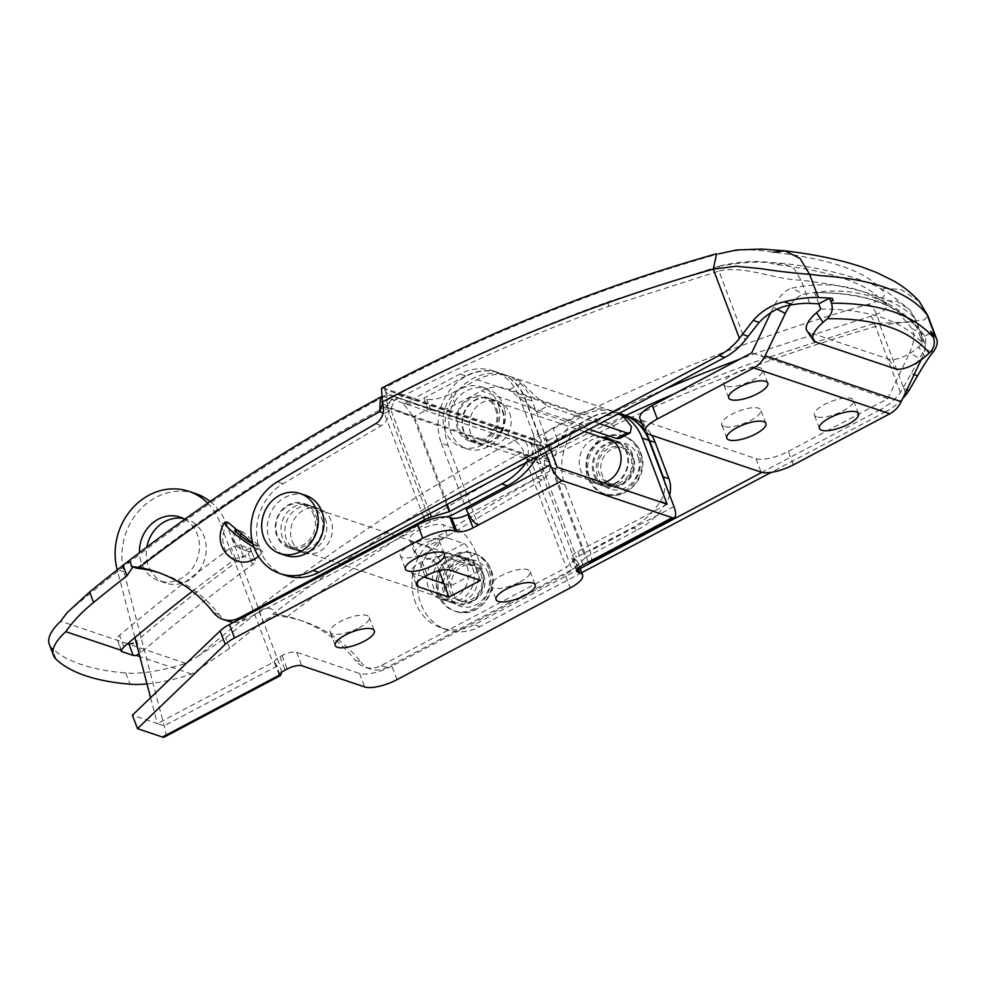 <?xml version="1.0" encoding="UTF-8"?>
<svg xmlns="http://www.w3.org/2000/svg" width="986" height="986" viewBox="0 0 986 986"><rect width="100%" height="100%" fill="white"/><g stroke="black" fill="none" stroke-linecap="round" stroke-linejoin="round"><path stroke-width="0.74" stroke-dasharray="4.93 3.7" d="M184.826 519.24A33.549 29.568 108.6 0 1 197.274 534.202A33.549 29.568 108.6 0 1 190.865 570.29A33.549 29.568 108.6 0 1 158.746 580.729A33.549 29.568 108.6 0 1 141.639 563.672A33.549 29.568 108.6 0 1 139.482 552.665M183.495 518.525A33.549 29.568 108.6 0 1 186.97 519.437A33.549 29.568 108.6 0 1 204.09 536.495A33.549 29.568 108.6 0 1 197.668 572.583A33.549 29.568 108.6 0 1 165.549 583.022A33.549 29.568 108.6 0 1 148.442 565.964A33.549 29.568 108.6 0 1 146.877 547.07M519.905 581.962A20.891 6.717 159.3 0 0 530.086 571.424A20.891 6.717 159.3 0 0 501.184 575.664A20.891 6.717 159.3 0 0 491.003 586.189A20.891 6.717 159.3 0 0 519.905 581.962M429.181 551.396A20.891 6.717 159.3 0 0 439.362 540.87A20.891 6.717 159.3 0 0 410.472 545.098A20.891 6.717 159.3 0 0 400.279 555.636A20.891 6.717 159.3 0 0 429.181 551.396M359.064 627.823A20.891 6.717 159.3 0 0 369.245 617.285A20.891 6.717 159.3 0 0 340.355 621.525A20.891 6.717 159.3 0 0 330.162 632.063A20.891 6.717 159.3 0 0 359.064 627.823M603.531 482.807A23.43 20.644 108.6 0 1 592.685 482.499A23.43 20.644 108.6 0 1 580.742 470.593A23.43 20.644 108.6 0 1 600.893 437.168M607.696 439.46A23.43 20.644 -71.4 0 0 587.545 472.886A23.43 20.644 -71.4 0 0 599.488 484.792A23.43 20.644 -71.4 0 0 621.907 477.507A23.43 20.644 -71.4 0 0 626.381 452.315A23.43 20.644 -71.4 0 0 614.438 440.397A23.43 20.644 -71.4 0 0 610.926 439.596M502.774 410.681A23.43 20.644 108.6 0 1 498.3 435.874A23.43 20.644 108.6 0 1 475.881 443.158A23.43 20.644 108.6 0 1 463.938 431.239A23.43 20.644 108.6 0 1 468.412 406.047A23.43 20.644 108.6 0 1 490.831 398.763A23.43 20.644 108.6 0 1 502.774 410.681M509.577 412.974A23.43 20.644 108.6 0 1 505.103 438.166A23.43 20.644 108.6 0 1 482.684 445.45A23.43 20.644 108.6 0 1 470.741 433.532A23.43 20.644 108.6 0 1 475.215 408.34A23.43 20.644 108.6 0 1 497.634 401.055A23.43 20.644 108.6 0 1 509.577 412.974M480.478 580.421L475.388 566.962L444.772 556.659A17.723 5.706 159.3 0 0 422.131 561.761L420.036 562.87A17.723 5.706 159.3 0 0 411.396 571.818A17.723 5.706 159.3 0 0 413.282 573.334L424.005 576.946M443.897 583.638L450.701 585.93L482.191 569.255L475.388 566.962L469.028 550.151L437.537 566.827L439.016 570.721M210.104 501.492A60.775 53.564 108.6 0 1 226.657 524.552L279.63 664.737L164.144 725.881L157.341 723.588L272.826 662.444L275.661 663.393L279.79 674.35M150.587 697.694L157.341 723.588L132.395 715.183M468.523 514.113L473.169 511.648L478.259 525.107M557.152 467.179L473.169 511.648L448.174 445.487A50.643 44.629 108.6 0 1 457.849 391.011A50.643 44.629 108.6 0 1 506.323 375.259A50.643 44.629 108.6 0 1 532.157 401.019L550.545 449.69M667.152 504.24L577.919 551.482A12.658 4.067 159.3 0 0 571.744 557.866A12.658 4.067 159.3 0 0 573.1 558.951L574.801 559.53A25.328 8.147 -20.7 0 1 577.488 561.687A25.328 8.147 -20.7 0 1 565.138 574.468L570.228 587.927M397.013 679.637L391.923 666.179L565.138 574.468M391.923 666.179A25.328 8.147 -20.7 0 1 359.594 673.475L296.65 652.276A11.401 3.661 159.3 0 0 282.095 655.554L279.999 656.676A11.401 3.661 159.3 0 0 274.441 662.419A11.401 3.661 159.3 0 0 275.661 663.393M448.174 445.487L441.371 443.195A50.643 44.629 108.6 0 1 451.046 388.718A50.643 44.629 108.6 0 1 499.52 372.967A50.643 44.629 108.6 0 1 525.353 398.726L545.591 452.303M441.371 443.195L465.786 507.827M623.127 414.601A50.643 44.629 -71.4 0 0 574.653 430.364A50.643 44.629 -71.4 0 0 564.978 484.829L589.973 551.001A15.197 5.263 -117.9 0 1 590.281 562.131M588.26 562.168L558.175 482.536A50.643 44.629 108.6 0 1 567.85 428.072A50.643 44.629 108.6 0 1 616.324 412.308A50.643 44.629 108.6 0 1 619.134 413.368M195.672 493.629A60.775 53.564 108.6 0 0 139.618 510.095A60.775 53.564 108.6 0 0 123.953 571.88L164.144 725.881A15.197 5.263 -117.9 0 1 164.452 737.01M281.306 672.625A15.197 5.263 62.1 0 0 279.63 664.737M207.701 503.143A60.775 53.564 108.6 0 1 219.853 522.26L272.826 662.444M134.897 637.572L117.235 569.896M482.191 569.255L476.263 553.565A22.789 7.888 62.1 0 0 458.428 529.938L443.121 524.774L448.199 538.233L464.086 543.582A6.335 2.194 -117.9 0 1 469.028 550.151M448.199 538.233A18.993 6.113 159.3 0 0 423.955 543.705A18.993 6.113 159.3 0 0 414.687 553.282A18.993 6.113 159.3 0 0 416.708 554.908L432.583 560.258A6.335 2.194 -117.9 0 1 437.537 566.827M450.701 585.93L444.772 570.241A22.789 7.888 62.1 0 0 426.938 546.614L411.63 541.45A18.993 6.113 -20.7 0 1 409.609 539.835A18.993 6.113 -20.7 0 1 418.865 530.246A18.993 6.113 -20.7 0 1 443.121 524.774M476.682 569.563A23.43 20.644 108.6 0 1 472.195 594.755A23.43 20.644 108.6 0 1 449.776 602.052A23.43 20.644 108.6 0 1 437.833 590.133A23.43 20.644 108.6 0 1 442.307 564.941A23.43 20.644 108.6 0 1 464.726 557.645A23.43 20.644 108.6 0 1 476.682 569.563M482.351 571.473A23.43 20.644 108.6 0 1 477.877 596.666A23.43 20.644 108.6 0 1 455.446 603.962A23.43 20.644 108.6 0 1 443.503 592.044A23.43 20.644 108.6 0 1 447.977 566.851A23.43 20.644 108.6 0 1 470.408 559.555A23.43 20.644 108.6 0 1 482.351 571.473M315.643 515.321A23.43 20.644 108.6 0 1 311.169 540.513A23.43 20.644 108.6 0 1 288.75 547.797A23.43 20.644 108.6 0 1 276.807 535.891A23.43 20.644 108.6 0 1 281.281 510.699A23.43 20.644 108.6 0 1 303.7 503.402A23.43 20.644 108.6 0 1 315.643 515.321M321.313 517.231A23.43 20.644 108.6 0 1 316.839 542.423A23.43 20.644 108.6 0 1 294.42 549.707A23.43 20.644 108.6 0 1 282.477 537.801A23.43 20.644 108.6 0 1 286.951 512.609A23.43 20.644 108.6 0 1 309.37 505.313A23.43 20.644 108.6 0 1 321.313 517.231M673.906 394.067A1880.228 1657.047 -71.4 0 1 764.224 358.657L874.299 323.396L903.657 322.188L913.024 322.73L915.932 319.969L915.082 318.589C898.308 300.027 860.273 287.209 801.002 280.16C775.563 279.753 743.345 264.975 718.93 271.064C718.511 267.477 719.127 265.776 720.766 265.961C747.585 261.463 765.715 260.933 775.156 264.396C830.89 271.187 866.337 283.13 881.533 300.225C884.947 303.01 894.561 309 870.465 316.383L759.245 352.039A1886.563 1662.63 108.6 0 0 739.833 359.15M820.734 309.086C868.259 308.914 902.276 320.376 922.797 343.461L920.813 338.223L931.622 332.504M920.813 338.223L920.764 338.173A468.473 150.698 -20.7 0 1 923.857 341.822L915.082 318.589L909.708 309.727L896.668 301.198L881.533 300.225M902.671 398.615A63.314 55.795 108.6 0 1 885.847 411.655L880.178 409.745A63.314 55.795 -71.4 0 0 900.452 392.638L924.732 349.192A63.314 20.361 159.3 0 0 924.856 343.584A63.314 20.361 159.3 0 0 923.857 341.822M925.115 356.722L918.595 347.072A25.328 9.934 -34 0 1 888.743 359.187L809.358 332.455A25.328 9.934 -34 0 1 806.893 330.692M918.595 347.072L922.797 343.461M932.583 335.03L930.55 331.395M832.344 298.314L833.219 300.644M919.186 301.334L900.933 289.403L879.746 288.048C883.579 291.227 892.404 296.786 868.469 304.267C753.587 336.707 641.997 381.508 533.709 438.659L384.022 388.237C492.31 331.086 603.888 286.285 718.769 253.846C731.156 250.801 742.618 249.532 753.144 250.013C762.104 250.321 766.898 251.479 773.381 252.219C829.189 258.948 864.648 270.891 879.746 288.048M885.847 411.655L771.262 472.331M581.654 572.718L479.874 626.615A50.643 44.629 108.6 0 1 446.757 629.758A50.643 44.629 108.6 0 1 417.67 587.225A50.643 44.629 108.6 0 1 444.008 537.999L542.312 479.886A15.197 13.385 -71.4 0 0 549.227 460.092L548.573 458.354C655.776 401.77 766.233 357.425 879.968 325.306L924.609 319.809L927.777 315.495M880.178 409.745L761.907 472.368M580.113 568.626L474.204 624.705A50.643 44.629 108.6 0 1 441.087 627.848A50.643 44.629 108.6 0 1 412 585.314A50.643 44.629 108.6 0 1 438.339 536.088L536.643 477.976A15.197 13.385 -71.4 0 0 543.557 458.182L537.949 449.875L534.153 439.818A11.401 10.045 -71.4 0 0 539.958 445.623A11.401 10.045 -71.4 0 0 547.353 444.945A1886.563 1662.63 108.6 0 1 664.145 389.532M285.73 575.516A50.643 44.629 108.6 0 1 256.631 532.982A50.643 44.629 108.6 0 1 282.982 483.756L381.274 425.644A15.197 13.385 -71.4 0 0 388.201 405.85L387.547 404.1A1880.228 1657.047 108.6 0 1 608.855 306.326L718.93 271.064L745.096 340.306M387.547 404.1C386.426 400.76 386.66 399.207 388.262 399.453L384.454 389.396A11.401 10.045 -71.4 0 0 390.271 395.201A11.401 10.045 -71.4 0 0 397.654 394.523A1886.563 1662.63 -71.4 0 0 388.262 399.453L387.412 399.466C459.562 361.357 533.352 328.732 608.818 301.58L720.051 265.924L609.558 301.617A1886.563 1662.63 -71.4 0 0 397.654 394.523L547.353 444.945A1886.563 1662.63 108.6 0 0 537.949 449.875M381.496 388.274L384.022 388.237M533.709 438.659C539.243 441.383 544.198 447.952 548.573 458.354M906.122 394.548L879.968 325.306C877.614 314.164 873.781 307.151 868.469 304.267M818.885 303.848L814.646 292.632C862.713 292.152 896.668 303.589 916.524 326.945L920.764 338.173M900.452 392.638L874.299 323.396C873.51 319.686 872.228 317.344 870.465 316.383M809.777 303.392L801.002 280.16L794.149 268.771L783.352 263.41L775.156 264.396M814.646 292.632C862.06 292.485 896.027 303.922 916.524 326.945M449.443 590.86A18.993 16.737 -71.4 0 0 459.131 600.523A18.993 16.737 -71.4 0 0 477.31 594.607A18.993 16.737 -71.4 0 0 480.934 574.185A18.993 16.737 -71.4 0 0 471.259 564.522A18.993 16.737 -71.4 0 0 453.079 570.438A18.993 16.737 -71.4 0 0 449.443 590.86M452.278 591.81A18.993 16.737 -71.4 0 0 461.966 601.472A18.993 16.737 -71.4 0 0 480.145 595.569A18.993 16.737 -71.4 0 0 483.781 575.134A18.993 16.737 -71.4 0 0 474.093 565.483A18.993 16.737 -71.4 0 0 455.914 571.387A18.993 16.737 -71.4 0 0 452.278 591.81M488.686 568.614A30.393 26.782 -71.4 0 0 473.194 553.146A30.393 26.782 -71.4 0 0 444.107 562.612A30.393 26.782 -71.4 0 0 438.302 595.285A30.393 26.782 -71.4 0 0 453.794 610.741A30.393 26.782 -71.4 0 0 482.881 601.287A30.393 26.782 -71.4 0 0 488.686 568.614M481.858 572.225A22.16 19.523 -71.4 0 0 470.568 560.948A22.16 19.523 -71.4 0 0 449.357 567.85A22.16 19.523 -71.4 0 0 445.117 591.674A22.16 19.523 -71.4 0 0 456.419 602.951A22.16 19.523 -71.4 0 0 477.631 596.049A22.16 19.523 -71.4 0 0 481.858 572.225M314.029 515.69A22.16 19.523 -71.4 0 0 302.727 504.413A22.16 19.523 -71.4 0 0 281.515 511.315A22.16 19.523 -71.4 0 0 277.288 535.139A22.16 19.523 -71.4 0 0 288.578 546.417A22.16 19.523 -71.4 0 0 309.789 539.515A22.16 19.523 -71.4 0 0 314.029 515.69M305.759 495.416A31.651 27.891 -71.4 0 0 275.464 505.263A31.651 27.891 -71.4 0 0 269.412 539.305A31.651 27.891 -71.4 0 0 285.546 555.414M254.043 547.316A25.328 3.919 35.6 0 0 262.818 551.642L252.724 543.15M228.136 522.469A25.328 22.321 -71.4 0 0 224.488 548.179A25.328 22.321 -71.4 0 0 237.392 561.059M258.492 556.387A25.328 22.321 -71.4 0 0 262.818 551.642M608.263 439.657A23.43 20.644 -71.4 0 0 588.112 473.07A23.43 20.644 -71.4 0 0 600.055 484.989A23.43 20.644 -71.4 0 0 622.474 477.692A23.43 20.644 -71.4 0 0 626.948 452.5A23.43 20.644 -71.4 0 0 615.005 440.594A23.43 20.644 -71.4 0 0 611.184 439.744M593.782 474.981A23.43 20.644 -71.4 0 0 605.724 486.899A23.43 20.644 -71.4 0 0 628.144 479.603A23.43 20.644 -71.4 0 0 632.618 454.41A23.43 20.644 -71.4 0 0 620.675 442.504A23.43 20.644 -71.4 0 0 598.255 449.789A23.43 20.644 -71.4 0 0 593.782 474.981M467.031 566.321A23.43 20.644 108.6 0 1 462.557 591.514A23.43 20.644 108.6 0 1 440.138 598.798A23.43 20.644 108.6 0 1 428.195 586.88A23.43 20.644 108.6 0 1 432.669 561.687A23.43 20.644 108.6 0 1 455.088 554.403A23.43 20.644 108.6 0 1 467.031 566.321M472.701 568.232A23.43 20.644 108.6 0 1 468.227 593.424A23.43 20.644 108.6 0 1 445.808 600.708A23.43 20.644 108.6 0 1 433.865 588.79A23.43 20.644 108.6 0 1 438.339 563.598A23.43 20.644 108.6 0 1 460.758 556.314A23.43 20.644 108.6 0 1 472.701 568.232M502.207 410.484A23.43 20.644 108.6 0 1 497.733 435.676A23.43 20.644 108.6 0 1 475.314 442.973A23.43 20.644 108.6 0 1 463.371 431.055A23.43 20.644 108.6 0 1 467.845 405.862A23.43 20.644 108.6 0 1 490.264 398.566A23.43 20.644 108.6 0 1 502.207 410.484M496.537 408.574A23.43 20.644 108.6 0 1 492.063 433.766A23.43 20.644 108.6 0 1 469.644 441.062A23.43 20.644 108.6 0 1 457.701 429.144A23.43 20.644 108.6 0 1 462.175 403.952A23.43 20.644 108.6 0 1 484.594 396.655A23.43 20.644 108.6 0 1 496.537 408.574M292.115 541.043A23.43 20.644 -71.4 0 0 304.058 552.961A23.43 20.644 -71.4 0 0 326.477 545.677A23.43 20.644 -71.4 0 0 330.951 520.472A23.43 20.644 -71.4 0 0 319.008 508.566A23.43 20.644 -71.4 0 0 296.589 515.851A23.43 20.644 -71.4 0 0 292.115 541.043M325.281 518.562A23.43 20.644 108.6 0 1 320.807 543.767A23.43 20.644 108.6 0 1 298.388 551.051A23.43 20.644 108.6 0 1 286.445 539.132A23.43 20.644 108.6 0 1 290.919 513.94A23.43 20.644 108.6 0 1 313.338 506.656A23.43 20.644 108.6 0 1 325.281 518.562M618.555 413.676A50.643 44.629 -71.4 0 0 612.355 410.977A50.643 44.629 -71.4 0 0 579.238 414.108L552.998 428.01A18.993 6.113 159.3 0 0 543.73 437.587A18.993 6.113 159.3 0 0 545.751 439.214L548.586 440.163L552.826 451.378L538.405 459.377L412.814 417.078L428.084 409.363L423.844 398.147L426.679 399.096A18.993 6.113 159.3 0 0 450.935 393.624L477.175 379.733A50.643 44.629 108.6 0 1 510.292 376.59A50.643 44.629 108.6 0 1 522.025 382.901C532.354 393.574 540.833 401.327 547.464 406.17L536.963 411.729L509.133 389.729A37.986 33.475 -71.4 0 0 506.249 388.595A37.986 33.475 -71.4 0 0 481.414 390.949L455.175 404.839A18.993 6.113 -20.7 0 1 430.919 410.312L428.084 409.363M552.826 451.378L549.991 450.429A18.993 6.113 -20.7 0 1 547.97 448.803A18.993 6.113 -20.7 0 1 557.238 439.226L583.478 425.323A37.986 33.475 108.6 0 1 608.313 422.969A37.986 33.475 108.6 0 1 611.184 424.116L620.477 432.164L619.701 438.437M538.405 459.377L521.582 452.673L385.501 406.836L412.814 417.078M147 683.927A88.629 28.508 159.3 0 0 191.654 674.054L229.664 648.283A1886.563 1662.63 108.6 0 1 263.052 621.624C268.808 617.433 273.763 615.51 277.953 615.843A1886.563 1662.63 108.6 0 1 277.99 615.819L286.569 617.113A151.943 133.899 108.6 0 1 303.947 621.537A151.943 133.899 108.6 0 1 360.925 662.235L355.256 660.324A25.328 22.321 -71.4 0 0 364.758 667.103A25.328 22.321 -71.4 0 0 381.311 665.538L566.371 567.554L576.44 557.312L632.112 527.83L637.782 529.741L585.29 557.534L549.227 462.089L539.613 449.826L596.247 419.839A50.643 44.629 108.6 0 1 629.364 416.696M191.654 674.054L139.864 656.614M192.332 591.317A1886.563 1662.63 108.6 0 1 235.531 558.877L243.308 556.24L254.647 560.06C256.077 560.861 255.374 562.377 252.539 564.608A1886.563 1662.63 -71.4 0 0 140.912 652.584L139.149 653.891M140.912 652.584L136.561 641.085A1899.221 1673.797 108.6 0 1 248.262 553.269C251.085 551.038 251.787 549.535 250.37 548.734L255.337 560.664M136.721 568.232A1886.563 1662.63 108.6 0 1 385.501 406.836M521.582 452.673A1886.563 1662.63 -71.4 0 0 272.802 614.068L277.99 615.819M539.613 449.826L537.555 445.536L413.886 403.89L403.533 403.989L413.146 416.252L391.146 408.019L391.208 410.718A12.658 4.067 159.3 0 0 384.429 413.479L386.561 406.281A12.658 4.683 27.1 0 1 391.146 408.019C394.141 401.277 396.212 397.839 397.346 397.691C394.08 397.025 390.481 399.897 386.561 406.281M548.586 440.163L590.577 417.928L596.247 419.839M286.569 617.113A1880.228 1657.047 108.6 0 1 527.214 461.349C529.433 449.936 528.089 442.763 523.172 439.867A12.658 11.154 -71.4 0 0 522.79 439.719L537.814 445.635L523.172 439.867L392.761 395.928L382.543 403.964M460.166 374.002L465.836 375.912A50.643 44.629 108.6 0 1 498.953 372.77A50.643 44.629 108.6 0 1 524.786 398.529L519.104 396.618A50.643 44.629 -71.4 0 0 493.283 370.859A50.643 44.629 -71.4 0 0 460.166 374.002L403.533 403.989M465.836 375.912L423.844 398.147M599.574 423.733L547.464 406.17M589.073 429.292L536.963 411.729M585.29 557.534L576.909 566.063L536.729 459.735A12.658 4.067 159.3 0 1 531.861 463.137L527.214 461.349C524.158 450.343 519.893 443.417 514.433 440.545A1899.221 1673.797 -71.4 0 0 197.582 656.54L185.849 663.356A88.629 28.508 -20.7 0 1 125.814 672.982A379.844 122.19 -20.7 0 1 51.851 648.073A88.629 28.508 -20.7 0 1 49.3 644.326M127.588 643.722L60.738 621.205M185.849 663.356L128.956 644.191M255.349 560.652L250.37 548.734L239.031 544.913L231.254 547.538A1899.221 1673.797 -71.4 0 0 119.552 635.354C116.841 637.843 116.188 639.52 117.617 640.37L121.192 651.043M536.729 459.735L536.211 456.888A12.658 4.043 4.4 0 0 532.625 455.483L531.861 463.137L572.04 569.464L386.98 667.448A25.328 22.321 108.6 0 1 370.428 669.013A25.328 22.321 108.6 0 1 360.925 662.235M197.582 656.54L225.708 637.819A1898.136 1672.835 108.6 0 1 259.121 611.209C266.984 606.02 273.27 607.561 277.953 615.843M446.584 504.733L413.146 416.252M519.104 396.618L532.797 432.854L538.467 434.764A25.328 22.321 108.6 0 1 537.013 456.851M526.462 462.434A73.432 64.719 -71.4 0 0 530.061 457.196A25.328 22.321 -71.4 0 0 532.797 432.854M641.923 423.672A50.643 44.629 108.6 0 1 651.795 435.319M669.617 495.021A25.328 22.321 108.6 0 1 666.142 503.033A73.432 64.719 108.6 0 1 637.782 529.741M539.157 458.626L576.44 557.312M523.196 453.301L566.371 567.554M272.802 614.068A151.943 133.899 108.6 0 1 298.277 619.627A151.943 133.899 108.6 0 1 355.256 660.324M645.867 432.977A50.643 44.629 -71.4 0 0 644.782 431.264M623.411 414.699A50.643 44.629 -71.4 0 0 590.577 417.928M666.142 503.033L660.472 501.122A73.432 64.719 108.6 0 1 632.112 527.83M660.472 501.122A25.328 22.321 -71.4 0 0 664.478 481.427M572.04 569.464A12.658 4.067 159.3 0 0 576.909 566.063M414.403 416.597L451.699 515.284M446.35 516.898L430.278 521.717L245.231 619.701A25.328 22.321 108.6 0 1 233.67 622.265M387.104 407.452L430.278 521.717M240.485 535.706A12.658 11.154 -71.4 0 0 247.104 550.964A12.658 11.154 -71.4 0 0 259.823 546.256L242.482 531.676A12.658 11.154 -71.4 0 0 241.336 533.574M228.678 621.266A25.328 22.321 108.6 0 1 219.175 614.488A151.943 133.899 -71.4 0 0 162.197 573.79A151.943 133.899 -71.4 0 0 159.35 572.866M524.786 398.529L538.467 434.764M532.625 455.483C533.377 448.026 531.75 443.404 527.756 441.629L527.954 441.691M549.227 462.089L536.211 456.888C536.236 449.148 533.414 444.057 527.756 441.629L528.139 441.765M67.171 612.602A1899.221 1673.797 108.6 0 1 384.022 396.618L380.411 397.506M259.823 546.256L254.154 544.346A12.658 1.96 -144.4 0 1 252.921 543.853M242.482 531.676L236.813 529.765M816.556 416.782A20.891 6.717 -20.7 0 1 814.337 414.995A20.891 6.717 -20.7 0 1 827.907 402.806A20.891 6.717 -20.7 0 1 851.201 398.43A20.891 6.717 -20.7 0 1 853.42 400.217A20.891 6.717 -20.7 0 1 839.85 412.407A20.891 6.717 -20.7 0 1 816.556 416.782M723.958 426.507A20.891 6.717 -20.7 0 1 721.74 424.719A20.891 6.717 -20.7 0 1 735.309 412.542A20.891 6.717 -20.7 0 1 758.604 408.167A20.891 6.717 -20.7 0 1 760.822 409.954A20.891 6.717 -20.7 0 1 747.252 422.144A20.891 6.717 -20.7 0 1 723.958 426.507M725.832 386.216A20.891 6.717 -20.7 0 1 723.613 384.429A20.891 6.717 -20.7 0 1 737.183 372.24A20.891 6.717 -20.7 0 1 760.477 367.877A20.891 6.717 -20.7 0 1 762.696 369.664A20.891 6.717 -20.7 0 1 749.126 381.853A20.891 6.717 -20.7 0 1 725.832 386.216M923.709 334.685L911.791 328.511A25.328 11.857 -62.6 0 1 909.474 353.099L921.392 359.286A25.328 11.857 117.4 0 0 923.709 334.685A468.473 219.348 117.4 0 0 886.771 303.109A468.473 219.348 117.4 0 0 872.142 296.909A468.473 219.348 117.4 0 0 803.824 294.309A25.328 11.857 117.4 0 0 790.982 304.144M911.791 328.511A468.473 219.348 117.4 0 0 874.853 296.934A468.473 219.348 117.4 0 0 860.223 290.722A468.473 219.348 117.4 0 0 791.906 288.134L803.824 294.309M793.41 464.837L788.319 451.378A25.328 8.147 -20.7 0 1 755.991 458.675L642.589 420.48A25.328 8.147 -20.7 0 1 639.889 418.31M788.319 451.378L887.745 398.726L751.665 352.889M887.745 398.726L909.474 353.099M770.904 312.5L773.394 307.262A25.328 11.857 -62.6 0 1 791.906 288.134M921.392 359.286L921.109 359.902M598.428 471.185A18.993 16.737 -71.4 0 0 608.843 483.276A18.993 16.737 -71.4 0 0 626.159 478.333A18.993 16.737 -71.4 0 0 631.385 459.353A18.993 16.737 -71.4 0 0 620.97 447.274A18.993 16.737 -71.4 0 0 603.642 452.204A18.993 16.737 -71.4 0 0 598.428 471.185M601.263 472.146A18.993 16.737 -71.4 0 0 611.677 484.225A18.993 16.737 -71.4 0 0 628.994 479.282A18.993 16.737 -71.4 0 0 634.22 460.314A18.993 16.737 -71.4 0 0 623.805 448.223A18.993 16.737 -71.4 0 0 606.476 453.166A18.993 16.737 -71.4 0 0 601.263 472.146M639.569 455.236A30.393 26.782 -71.4 0 0 622.905 435.898A30.393 26.782 -71.4 0 0 595.187 443.799A30.393 26.782 -71.4 0 0 586.843 474.167A30.393 26.782 -71.4 0 0 603.506 493.493A30.393 26.782 -71.4 0 0 631.213 485.593A30.393 26.782 -71.4 0 0 639.569 455.236M632.433 457.8A22.16 19.523 -71.4 0 0 620.28 443.7A22.16 19.523 -71.4 0 0 600.067 449.456A22.16 19.523 -71.4 0 0 593.979 471.604A22.16 19.523 -71.4 0 0 606.131 485.691A22.16 19.523 -71.4 0 0 626.344 479.935A22.16 19.523 -71.4 0 0 632.433 457.8M496.34 411.963A22.16 19.523 -71.4 0 0 484.188 397.863A22.16 19.523 -71.4 0 0 463.987 403.619A22.16 19.523 -71.4 0 0 457.898 425.755A22.16 19.523 -71.4 0 0 470.051 439.855A22.16 19.523 -71.4 0 0 490.252 434.099A22.16 19.523 -71.4 0 0 496.34 411.963M504.585 409.005A31.651 27.891 -71.4 0 0 487.22 388.866A31.651 27.891 -71.4 0 0 458.354 397.087A31.651 27.891 -71.4 0 0 449.653 428.713A31.651 27.891 -71.4 0 0 467.019 448.852A31.651 27.891 -71.4 0 0 495.884 440.631A31.651 27.891 -71.4 0 0 504.585 409.005M498.916 407.095A31.651 27.891 -71.4 0 0 481.55 386.956A31.651 27.891 -71.4 0 0 452.685 395.176A31.651 27.891 -71.4 0 0 443.983 426.802A31.651 27.891 -71.4 0 0 461.349 446.941A31.651 27.891 -71.4 0 0 490.215 438.721A31.651 27.891 -71.4 0 0 498.916 407.095M413.282 573.334L416.893 582.886M444.772 556.659L449.862 570.118M532.157 401.019L525.353 398.726M564.978 484.829L558.175 482.536M673.956 506.533L589.973 551.001M577.919 551.482L583.009 564.941M573.1 558.951L577.13 569.625M578.129 568.355L574.801 559.53M226.657 524.552L219.853 522.26M279.999 656.676L285.09 670.135M282.095 655.554L287.185 669.013M296.65 652.276L301.741 665.735M359.594 673.475L364.672 686.934M420.036 562.87L425.126 576.329M422.131 561.761L427.221 575.22M123.953 571.88L117.149 569.588M416.708 554.908L411.63 541.45M476.263 553.565L444.772 570.241M458.428 529.938L426.938 546.614M464.086 543.582L432.583 560.258M924.732 349.192L931.055 351.324M479.874 626.615L474.204 624.705M282.982 483.756L277.312 481.846M381.274 425.644L375.604 423.733M388.201 405.85L382.531 403.94M534.153 439.818L384.454 389.396M549.227 460.092L543.557 458.182M444.008 537.999L438.339 536.088M542.312 479.886L536.643 477.976M625.691 415.463A1880.228 1657.047 -71.4 0 0 542.904 456.444M764.224 358.657L759.245 352.039M608.855 306.326C607.709 302.776 607.943 301.211 609.558 301.617L608.818 301.58M911.68 373.805L914.096 374.618M903.361 388.546L906.898 389.729M815.878 342.105L809.358 332.455M888.743 359.187L895.263 368.838M487.971 572.915A24.058 21.199 -71.4 0 0 459.981 562.168A24.058 21.199 -71.4 0 0 448.088 594.04A24.058 21.199 -71.4 0 0 476.078 604.788A24.058 21.199 -71.4 0 0 487.971 572.915M490.387 569.181A30.393 26.782 -71.4 0 0 474.895 553.725A30.393 26.782 -71.4 0 0 445.808 563.179A30.393 26.782 -71.4 0 0 440.002 595.864A30.393 26.782 -71.4 0 0 455.495 611.32A30.393 26.782 -71.4 0 0 484.582 601.867A30.393 26.782 -71.4 0 0 490.387 569.181M235.851 531.306A12.658 11.154 -71.4 0 0 234.988 542.62A12.658 11.154 -71.4 0 0 241.434 549.054A12.658 11.154 -71.4 0 0 249.717 548.278A12.658 11.154 -71.4 0 0 254.154 544.346M423.524 516.947L384.429 413.479L383.147 412.986M583.478 425.323L481.414 390.949M380.349 397.272L381.36 396.729C387.892 394.868 391.565 394.56 392.379 395.793L522.79 439.719A12.658 11.154 -71.4 0 0 514.433 440.545L384.022 396.618A12.658 11.154 108.6 0 1 392.379 395.793A12.658 11.154 108.6 0 1 392.761 395.928L413.886 403.89M579.238 414.108L477.175 379.733M430.919 410.312L426.679 399.096M549.991 450.429L545.751 439.214M229.664 648.283L225.708 637.819M259.121 611.209L263.052 621.624M56.091 659.277L51.851 648.073M125.814 672.982L130.053 684.198M391.208 410.718L430.044 513.496M509.133 389.729L522.025 382.901M455.175 404.839L450.935 393.624M624.076 417.288L611.184 424.116M557.238 439.226L552.998 428.01M123.903 646.853L119.552 635.354M121.315 650.144L117.617 640.37M252.539 564.608L248.262 553.269M243.308 556.24L239.031 544.913M235.531 558.877L231.254 547.538M381.311 665.538L386.98 667.448M241.114 618.308L245.231 619.701M219.175 614.488L213.506 612.577M533.919 458.49L530.061 457.196M755.991 458.675L761.069 472.134M647.666 433.926L642.589 420.48M777.153 309.21L773.394 307.262M638.608 458.736A24.058 21.199 -71.4 0 0 612.54 443.651A24.058 21.199 -71.4 0 0 596.863 473.724A24.058 21.199 -71.4 0 0 622.93 488.797A24.058 21.199 -71.4 0 0 638.608 458.736M641.27 455.803A30.393 26.782 -71.4 0 0 624.606 436.478A30.393 26.782 -71.4 0 0 596.887 444.378A30.393 26.782 -71.4 0 0 588.543 474.734A30.393 26.782 -71.4 0 0 605.207 494.072A30.393 26.782 -71.4 0 0 632.913 486.172A30.393 26.782 -71.4 0 0 641.27 455.803M165.549 583.022L158.746 580.729M530.086 571.424L535.176 584.883M439.362 540.87L444.452 554.329M369.245 617.285L374.335 630.744M599.488 484.792L592.685 482.499M482.684 445.45L475.881 443.158M506.323 375.259L499.52 372.967M497.634 401.055L490.831 398.763M619.27 413.294L616.324 412.308M614.438 440.397L607.635 438.104M571.744 557.866L576.835 571.325M274.441 662.419L279.469 675.73M330.162 632.063L335.252 645.522M400.279 555.636L405.369 569.095M491.003 586.189L496.094 599.648M411.396 571.818L416.474 585.277M577.488 561.687L579.546 567.123M186.97 519.437L180.167 517.145M409.609 539.835L414.687 553.282M455.446 603.962L449.776 602.052M294.42 549.707L288.75 547.797M309.37 505.313L303.7 503.402M446.757 629.758L441.087 627.848M470.408 559.555L464.726 557.645M720.051 265.924C735.199 262.325 749.237 260.933 762.166 261.746L783.352 263.41C811.219 266.614 836.14 271.84 858.128 279.063L873.596 285.016L887.129 291.807L909.708 309.727L915.932 319.969L924.856 343.584M539.958 445.623L390.271 395.201M461.966 601.472L459.131 600.523M473.194 553.146L474.895 553.725C482.524 556.474 487.922 561.798 491.065 569.723C500.715 591.797 476.977 619.886 455.495 611.32L453.794 610.741M470.568 560.948L302.727 504.413M456.419 602.951L288.578 546.417M474.093 565.483L471.259 564.522M235.186 529.692A12.658 12.658 0 0 0 241.434 549.054L247.104 550.964M605.724 486.899L600.055 484.989M445.808 600.708L440.138 598.798M469.644 441.062L475.314 442.973M298.388 551.051L304.058 552.961M612.355 410.977L510.292 376.59M608.313 422.969L506.249 388.595M547.97 448.803L543.73 437.587M156.528 571.88L162.197 573.79M313.338 506.656L319.008 508.566M484.594 396.655L490.264 398.566M303.947 621.537L298.277 619.627M460.758 556.314L455.088 554.403M620.675 442.504L615.005 440.594M498.953 372.77L493.283 370.859M370.428 669.013L364.758 667.103M130.374 562.057L132.444 567.542M819.428 428.442L814.337 414.995M726.818 438.178L721.74 424.719M728.703 397.888L723.613 384.429M886.771 303.109L874.853 296.934M767.786 383.123L762.696 369.664M765.9 423.413L760.822 409.954M858.51 413.676L853.42 400.217M611.677 484.225L608.843 483.276M622.905 435.898L624.606 436.478C633.628 439.83 639.409 446.461 641.948 456.358C648.024 478.111 625.136 501.911 605.207 494.072L603.506 493.493M620.28 443.7L613.575 441.445M584.575 431.671L484.188 397.863M487.22 388.866L481.55 386.956M467.019 448.852L461.349 446.941M606.131 485.691L470.051 439.855M623.805 448.223L620.97 447.274"/><path stroke-width="1.48" d="M524.983 595.421A20.891 6.717 159.3 0 0 535.176 584.883A20.891 6.717 159.3 0 0 506.274 589.11A20.891 6.717 159.3 0 0 496.094 599.648A20.891 6.717 159.3 0 0 524.983 595.421M434.259 564.855A20.891 6.717 159.3 0 0 444.452 554.329A20.891 6.717 159.3 0 0 415.55 558.557A20.891 6.717 159.3 0 0 405.369 569.095A20.891 6.717 159.3 0 0 434.259 564.855M364.154 641.282A20.891 6.717 159.3 0 0 374.335 630.744A20.891 6.717 159.3 0 0 345.433 634.984A20.891 6.717 159.3 0 0 335.252 645.522A20.891 6.717 159.3 0 0 364.154 641.282M600.893 437.168A23.43 20.644 108.6 0 1 607.635 438.104A23.43 20.644 108.6 0 1 619.578 450.023A23.43 20.644 108.6 0 1 603.531 482.807M424.005 576.946L443.897 583.638L448.987 597.097L418.36 586.793A17.723 5.706 159.3 0 1 416.474 585.277A17.723 5.706 159.3 0 1 425.126 576.329L427.221 575.22A17.723 5.706 159.3 0 1 449.862 570.118L480.478 580.421L448.987 597.097M279.975 675.841L164.452 737.01A15.197 5.263 -117.9 0 1 162.431 737.035L137.485 728.642L132.395 715.183L220.124 630.88A25.328 8.147 -20.7 0 1 229.455 624.495L417.719 524.798A25.328 8.147 -20.7 0 1 450.047 517.502L451.748 518.081A12.658 4.067 159.3 0 0 467.919 514.433L468.523 514.113M619.134 413.368A50.643 44.629 108.6 0 1 642.157 438.067L667.152 504.24L557.152 467.179L550.545 449.69M545.591 452.303L550.348 464.887A15.197 5.263 62.1 0 0 562.242 480.638L478.259 525.107A15.197 5.263 -117.9 0 1 466.366 509.355L550.348 464.887M672.242 517.699A15.197 5.263 62.1 0 0 674.264 517.662L590.281 562.131A15.197 5.263 -117.9 0 1 588.26 562.168L672.242 517.699L562.242 480.638M674.264 517.662A15.197 5.263 62.1 0 0 673.956 506.533L648.961 440.36A50.643 44.629 -71.4 0 0 623.127 414.601L619.27 413.294M465.786 507.827L466.366 509.355M579.546 567.123L582.578 575.146A25.328 8.147 159.3 0 1 570.228 587.927L397.013 679.637A25.328 8.147 159.3 0 1 364.672 686.934L301.741 665.735A11.401 3.661 159.3 0 0 287.185 669.013L285.09 670.135A11.401 3.661 159.3 0 0 279.494 675.053L280.283 675.632A15.197 5.263 62.1 0 0 281.306 672.625M450.047 517.502L455.138 530.961L456.838 531.54A12.658 4.067 159.3 0 0 473.009 527.892L478.259 525.107M455.138 530.961A25.328 8.147 159.3 0 0 422.797 538.257L234.532 637.954A25.328 8.147 159.3 0 0 225.215 644.339L220.124 630.88M137.485 728.642L225.215 644.339M582.578 575.146A25.328 8.147 159.3 0 0 579.879 572.989L578.129 568.355M588.26 562.168L583.009 564.941A12.658 4.067 159.3 0 0 576.835 571.325A12.658 4.067 159.3 0 0 578.178 572.41L579.879 572.989M610.926 439.596A23.43 20.644 -71.4 0 0 607.696 439.46M117.235 569.896L117.149 569.588A60.775 53.564 108.6 0 1 132.814 507.802A60.775 53.564 108.6 0 1 188.856 491.348L195.672 493.629A60.775 53.564 108.6 0 1 210.104 501.492M146.877 547.07A33.549 29.568 108.6 0 1 183.495 518.525M279.494 675.053L280.283 675.632L279.494 675.053L162.431 737.035M139.482 552.665A33.549 29.568 108.6 0 1 180.167 517.145A33.549 29.568 108.6 0 1 184.826 519.24M150.587 697.694L134.897 637.572M188.856 491.348A60.775 53.564 108.6 0 1 207.701 503.143M439.016 570.721L443.897 583.638M906.898 389.729L909.043 390.456L917.584 375.789C923.599 365.251 928.8 357.339 933.163 352.027A75.971 24.44 159.3 0 0 936.7 339.11A75.971 24.44 159.3 0 0 935.504 336.99L926.717 313.758L919.186 301.334L927.777 315.495L921.799 308.692C902.535 289.995 868.839 278.989 820.722 275.661L809.568 274.293L818.343 297.525A75.971 24.44 159.3 0 0 784.129 301.827L792.559 304.674A63.314 20.361 159.3 0 1 809.777 303.392A468.473 150.698 -20.7 0 1 818.75 303.848L829.559 298.117A481.131 154.765 -20.7 0 1 832.344 298.314L833.219 300.644L830.52 300.656L831.481 303.207C879.216 302.985 913.246 314.448 933.545 337.582C935.32 343.559 933.902 348.736 929.317 353.111L925.115 356.722A25.328 9.934 146 0 1 895.263 368.838L815.878 342.105A25.328 9.934 146 0 1 813.413 340.343A25.328 9.934 146 0 1 823.051 322.348L827.254 318.737C831.839 314.361 833.256 309.185 831.481 303.207M818.343 297.525A481.131 154.765 -20.7 0 1 829.559 298.117L832.344 298.314M930.55 331.395L932.583 335.03L931.622 332.504A481.131 154.765 -20.7 0 0 930.55 331.395L931.622 332.504A481.131 154.765 -20.7 0 1 935.504 336.99M813.413 340.343L806.893 330.692A25.328 9.934 -34 0 1 816.531 312.698L820.734 309.086L818.75 303.848M919.186 301.334L919.186 301.334C911.557 292.965 902.966 286.125 893.415 280.813L876.554 272.493L861.739 266.91C839.69 259.626 814.066 254.265 784.881 250.838L773.381 252.219M792.559 304.674C780.111 306.276 768.957 312.192 759.109 322.41L745.096 340.306A63.314 55.795 108.6 0 1 724.821 357.413L719.151 355.502A63.314 55.795 -71.4 0 0 739.426 338.395L713.26 269.153L736.295 266.257L760.773 268.648C778.274 271.335 794.543 273.221 809.568 274.293L799.966 258.357L784.881 250.838L761.599 249.051L736.567 249.988L718.769 253.846M771.262 472.331L581.654 572.718M761.907 472.368L580.113 568.626M724.821 357.413L318.848 572.373A50.643 44.629 108.6 0 1 285.73 575.516L280.061 573.605A50.643 44.629 108.6 0 1 250.962 531.072A50.643 44.629 108.6 0 1 277.312 481.846L375.604 423.733A15.197 13.385 -71.4 0 0 382.531 403.94L381.496 388.274C489.869 331.074 601.571 286.223 716.612 253.747L713.26 269.153C599.537 301.272 489.068 345.618 381.878 402.189M719.151 355.502L313.178 570.463A50.643 44.629 108.6 0 1 280.061 573.605M909.043 390.456L906.122 394.548A63.314 55.795 108.6 0 1 902.671 398.615M932.583 335.03L933.545 337.582M829.559 298.117L830.52 300.656L833.219 300.644M739.426 338.395L742.458 334.34L748.14 336.263M784.129 301.827C772.087 304.551 761.771 310.75 753.205 320.425L742.458 334.34M929.317 353.111C909.351 329.558 875.322 318.096 827.254 318.737M279.876 553.503L285.546 555.414A31.651 27.891 -71.4 0 0 315.853 545.566A31.651 27.891 -71.4 0 0 321.904 511.512A31.651 27.891 -71.4 0 0 305.759 495.416L300.089 493.505A31.651 27.891 -71.4 0 0 269.782 503.353A31.651 27.891 -71.4 0 0 263.743 537.395A31.651 27.891 -71.4 0 0 279.876 553.503A31.651 27.891 -71.4 0 0 310.183 543.656A31.651 27.891 -71.4 0 0 316.235 509.602A31.651 27.891 -71.4 0 0 300.089 493.505M252.921 543.853A12.658 1.96 -144.4 0 1 239.808 535.151A12.658 1.96 -144.4 0 1 235.186 529.692A12.658 1.96 -144.4 0 1 236.813 529.765L228.136 522.469A25.328 3.919 35.6 0 0 224.882 522.321A25.328 3.919 35.6 0 0 234.138 533.241A25.328 3.919 35.6 0 0 254.043 547.316M224.882 522.321A25.328 25.328 0 0 0 237.392 561.059A25.328 22.321 -71.4 0 0 253.957 559.481A25.328 22.321 -71.4 0 0 258.492 556.387M380.411 397.506L379.795 411.692A1880.228 1657.047 -71.4 0 0 139.137 567.455A151.943 133.899 108.6 0 1 156.528 571.88A151.943 133.899 108.6 0 1 213.506 612.577A25.328 22.321 -71.4 0 0 223.009 619.356A25.328 22.321 -71.4 0 0 239.561 617.791L424.609 519.807L423.524 516.947M252.724 543.15L236.813 529.765A12.658 11.154 -71.4 0 0 235.851 531.306M139.864 656.614L136.191 655.382A6.335 2.034 -20.7 0 1 133.196 655.407L121.857 651.586A6.335 2.034 -20.7 0 1 121.192 651.043A6.335 2.034 -20.7 0 1 121.253 650.341L123.903 646.853A1886.563 1662.63 108.6 0 1 192.332 591.317M139.149 653.891L136.191 655.382M121.253 650.341L65.791 631.669A88.629 28.508 159.3 0 0 53.54 655.542A88.629 28.508 159.3 0 0 56.091 659.277A379.844 122.19 159.3 0 0 130.053 684.198A88.629 28.508 159.3 0 0 147 683.927M159.35 572.866A151.943 133.899 -71.4 0 0 136.721 568.232L131.532 566.494A1886.563 1662.63 -71.4 0 0 131.495 566.519L132.444 567.542L126.972 575.787A1886.563 1662.63 -71.4 0 0 93.584 602.446C81.887 612.023 72.631 621.759 65.791 631.669M626.837 432.916L630.202 432.879L619.689 438.437L616.349 438.474L626.837 432.916L599.574 423.733M630.202 432.879L631.459 426.704L624.076 417.288A50.643 44.629 -71.4 0 0 618.555 413.676M616.349 438.474L589.073 429.292M53.54 655.542L49.3 644.326A88.629 28.508 -20.7 0 1 60.738 621.205L67.171 612.602L89.627 591.97L93.584 602.446M133.196 655.407L128.956 644.191L127.588 643.722M128.956 644.191L133.344 643.217M139.137 567.455L131.532 566.494L130.374 562.057L126.713 562.464L123.04 565.372A1898.136 1672.835 -71.4 0 0 89.627 591.97M430.044 513.496L431.387 517.046L449.209 511.697L446.584 504.733M449.209 511.697L501.701 483.904A73.432 64.719 -71.4 0 0 526.462 462.434M644.782 431.264A50.643 44.629 -71.4 0 0 623.694 414.798L629.364 416.696A50.643 44.629 108.6 0 1 641.923 423.672M651.795 435.319A50.643 44.629 108.6 0 1 655.197 442.467L668.89 478.703A25.328 22.321 108.6 0 1 669.617 495.021M611.184 439.744A23.43 20.644 -71.4 0 0 608.263 439.657M655.197 442.467L649.527 440.557L663.221 476.793L668.89 478.703M649.527 440.557A50.643 44.629 -71.4 0 0 645.867 432.977M664.478 481.427A25.328 22.321 -71.4 0 0 663.221 476.793M537.013 456.851A25.328 22.321 108.6 0 1 535.731 459.106A73.432 64.719 -71.4 0 1 507.371 485.815L451.699 515.284L446.35 516.898M241.336 533.574A12.658 11.154 -71.4 0 0 240.485 535.706M233.67 622.265A25.328 22.321 108.6 0 1 228.678 621.266L223.009 619.356M431.387 517.046A12.658 4.067 159.3 0 0 424.609 519.807M382.543 403.964L379.795 411.692L383.147 412.986M821.646 430.229A20.891 6.717 -20.7 0 1 819.428 428.442A20.891 6.717 -20.7 0 1 832.997 416.265A20.891 6.717 -20.7 0 1 856.292 411.889A20.891 6.717 -20.7 0 1 858.51 413.676A20.891 6.717 -20.7 0 1 844.928 425.866A20.891 6.717 -20.7 0 1 821.646 430.229M729.036 439.966A20.891 6.717 -20.7 0 1 726.818 438.178A20.891 6.717 -20.7 0 1 740.387 425.989A20.891 6.717 -20.7 0 1 763.682 421.626A20.891 6.717 -20.7 0 1 765.9 423.413A20.891 6.717 -20.7 0 1 752.33 435.602A20.891 6.717 -20.7 0 1 729.036 439.966M730.922 399.675A20.891 6.717 -20.7 0 1 728.703 397.888A20.891 6.717 -20.7 0 1 742.273 385.699A20.891 6.717 -20.7 0 1 765.567 381.335A20.891 6.717 -20.7 0 1 767.786 383.123A20.891 6.717 -20.7 0 1 754.216 395.312A20.891 6.717 -20.7 0 1 730.922 399.675M921.109 359.902L901.216 401.647A25.328 22.321 108.6 0 1 889.828 413.775L793.41 464.837A25.328 8.147 159.3 0 1 761.069 472.134L647.666 433.926A25.328 8.147 159.3 0 1 644.98 431.769A25.328 8.147 159.3 0 1 657.329 418.988L753.748 367.938A25.328 22.321 108.6 0 0 765.136 355.81L785.312 313.449L777.153 309.21M644.98 431.769L639.889 418.31A25.328 8.147 -20.7 0 1 652.239 405.542L751.665 352.889L770.904 312.5M790.982 304.144A25.328 11.857 117.4 0 0 785.312 313.449M416.893 582.886L418.36 586.793M648.961 440.36L642.157 438.067M229.455 624.495L234.532 637.954M422.797 538.257L417.719 524.798M451.748 518.081L456.838 531.54M467.919 514.433L473.009 527.892M577.13 569.625L578.178 572.41M279.79 674.35L280.283 675.632M664.145 389.532A1886.563 1662.63 108.6 0 1 739.833 359.15M931.055 351.324L933.163 352.027M318.848 572.373L313.178 570.463M673.906 394.067A1880.228 1657.047 -71.4 0 0 625.691 415.463M914.096 374.618L917.584 375.789M753.205 320.425L759.109 322.41M816.531 312.698L823.051 322.348M126.972 575.787L123.04 565.372M121.857 651.586L121.315 650.144M239.561 617.791L241.114 618.308M507.371 485.815L501.701 483.904M535.731 459.106L533.919 458.49M901.216 401.647L765.136 355.81M889.828 413.775L753.748 367.938M652.239 405.542L657.329 418.988M927.777 315.495L936.7 339.11M381.348 396.729C292.78 444.403 207.898 499.643 126.713 562.464M613.575 441.445L584.575 431.671"/></g></svg>
